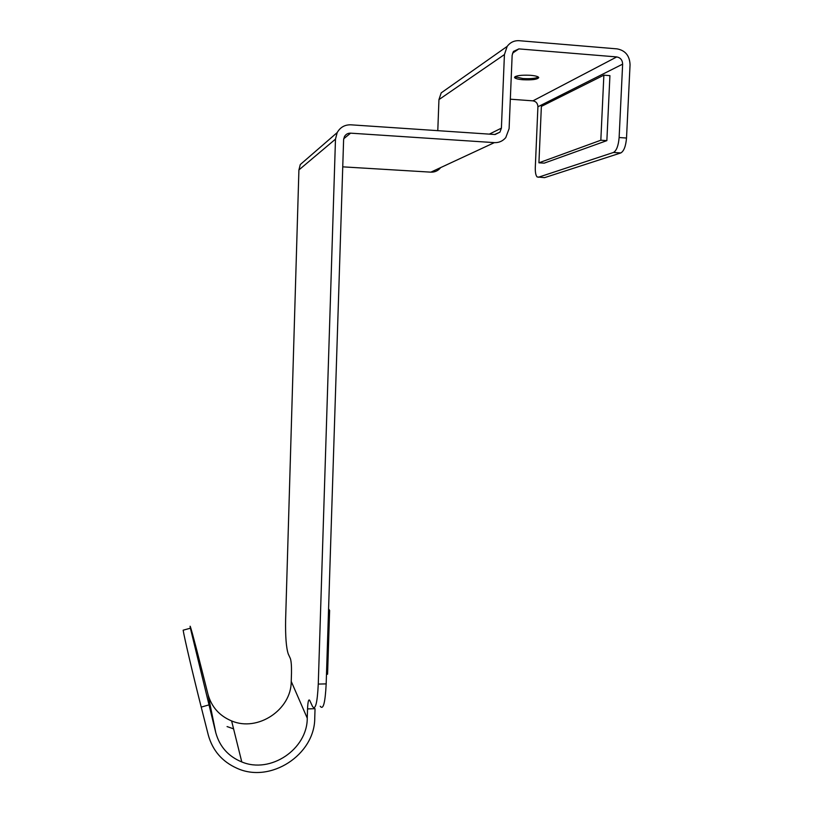 <?xml version="1.0" encoding="UTF-8"?>
<svg xmlns="http://www.w3.org/2000/svg" width="813" height="813" viewBox="0 0 813 813"><rect width="100%" height="100%" fill="white"/><g stroke="black" fill="none" stroke-linecap="round" stroke-linejoin="round"><path stroke-width="1.22" d="M437.79 130.669L438.949 99.603L504.426 54.573L507.16 46.402C510.229 42.337 514.243 40.437 519.212 40.701L617.128 48.882C625.36 50.467 629.669 55.751 630.055 64.745L626.518 138.037C625.817 146.198 623.906 151.157 620.817 152.935L544.588 177.641L537.098 176.939C535.767 175.435 535.167 172.265 535.3 167.427L537.911 106.777C537.749 103.393 536.092 101.422 532.942 100.853L510.33 99.196M440.351 167.976C437.831 170.893 434.67 172.285 430.86 172.153L342.751 166.848M291.237 681.416L307.253 718.174C307.395 749.169 270.536 774.088 241.786 761.944L231.614 720.928C257.792 732.178 291.389 709.678 291.237 681.416L291.491 672.971C291.603 665.928 291.227 661.121 290.373 658.55L288.249 653.947C286.196 647.727 285.322 636.233 285.627 619.476L298.91 169.937L300.292 164.551L306.999 158.738M438.949 99.603L441.205 92.865L447.475 88.444M504.426 54.573L501.397 128.149L499.924 132.163L494.69 134.491L350.87 124.816C344.793 124.674 340.23 127.265 337.182 132.59L300.292 164.551M307.253 718.174L307.538 708.906C307.873 701.721 308.584 698.865 309.692 700.349L312.538 706.497C315.424 710.521 317.334 703.052 318.269 684.079L335.484 139.145L337.182 132.59M318.269 684.079L326.176 683.885L343.614 139.673L344.427 136.614C345.82 134.247 347.883 133.098 350.606 133.159L494.355 142.631C498.928 142.814 502.719 141.147 505.757 137.621L509.101 128.667L512.149 55.203L513.43 51.443L518.867 48.892L616.752 56.93C620.492 57.652 622.453 60.05 622.636 64.146L619.13 137.529C618.419 145.7 616.549 150.679 613.49 152.458L538.328 177.264M544.588 177.641L543.734 177.59M522.901 79.745C532.281 80.152 537.556 79.43 538.745 77.57C538.247 76.503 535.472 75.741 530.432 75.294C520.96 74.887 515.666 75.619 514.538 77.469C515.066 78.546 517.851 79.298 522.901 79.745M326.176 683.885C325.22 702.828 323.239 710.288 320.231 706.273M307.538 708.906L315.048 708.682L314.753 717.94C314.956 754.749 270.383 783.864 236.796 768.183C222.101 761.568 212.6 750.511 208.291 735.023L201.218 707.107C193.016 674.79 184.266 637.463 183.149 630.197L190.394 628.195L215.811 732.838C219.713 746.73 228.372 756.436 241.786 761.944M231.614 720.928C219.398 715.826 211.512 706.934 207.965 694.251L201.553 668.825C194.175 639.557 188.738 619.618 190.394 628.195M233.585 728.855L227.071 726.578M514.954 76.737L522.952 78.536C529.456 78.922 534.375 78.556 537.688 77.438L538.379 77.072M328.574 608.866L329.621 610.421L327.578 674.221L326.48 674.251M329.621 610.421L328.523 610.441M603.866 75.162L609.923 75.639L606.864 140.629L600.827 140.222L538.928 162.813L541.367 106.401L603.866 75.162L600.827 140.222M606.864 140.629L544.222 163.139L538.928 162.813M626.518 138.037L619.13 137.529M620.817 152.935L613.49 152.458M537.911 106.777L622.636 64.146M512.536 53.18L518.867 48.892M532.942 100.853L616.752 56.93M343.706 138.759L350.606 133.159M430.86 172.153L494.355 142.631M201.218 707.107L208.768 704.942M207.965 694.251L215.811 732.838M489.314 134.135L501.397 128.149M298.91 169.937L335.484 139.145M507.16 46.402L441.205 92.865M495.097 134.511L499.924 132.163M537.688 77.438L538.196 76.95M516.164 77.347L515.391 76.483"/></g></svg>
